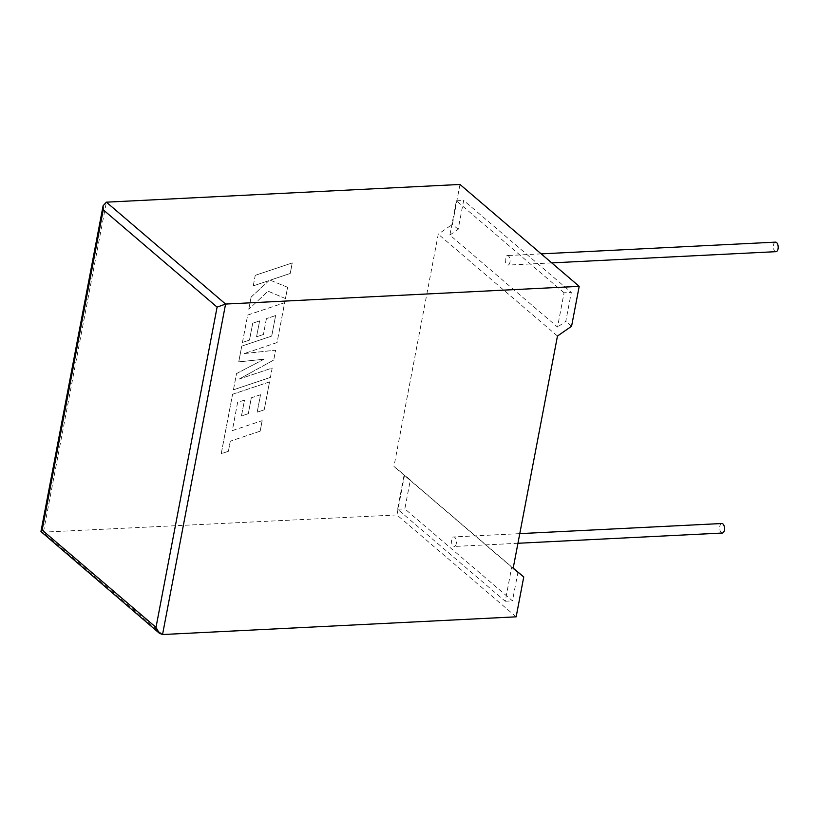<?xml version="1.0" encoding="UTF-8"?>
<svg xmlns="http://www.w3.org/2000/svg" width="819" height="819" viewBox="0 0 819 819"><rect width="100%" height="100%" fill="white"/><g stroke="black" fill="none" stroke-linecap="round" stroke-linejoin="round"><path stroke-width="0.61" stroke-dasharray="4.09 3.07" d="M721.856 523.515A4.771 2.416 -92.9 0 0 719.809 526.32A4.771 2.416 -92.9 0 0 722.327 533.036M456.265 543.652A4.771 2.416 87.1 0 1 454.228 546.468A4.771 2.416 87.1 0 1 451.709 539.752A4.771 2.416 87.1 0 1 453.746 536.936A4.771 2.416 87.1 0 1 456.265 543.652M776.002 251.668A4.771 2.416 87.1 0 1 773.484 244.953A4.771 2.416 87.1 0 1 775.532 242.137M509.94 262.275A4.771 2.416 87.1 0 1 507.903 265.09A4.771 2.416 87.1 0 1 505.384 258.374A4.771 2.416 87.1 0 1 507.422 255.559A4.771 2.416 87.1 0 1 509.94 262.275M517.987 571.99L512.469 600.88L404.832 508.875L410.339 479.985L404.555 475.04L396.949 514.946L516.154 616.83M396.949 514.946L41.185 532.248M459.991 184.459L452.375 224.365L438.267 234.162L393.949 466.482L404.555 475.04M513.206 568.13L511.762 566.973L505.221 601.238L397.584 509.234L404.115 474.969L410.339 479.985M397.584 509.234L404.832 508.875M505.221 601.238L512.469 600.88M404.115 474.969L511.762 566.973M564.066 292.782L456.418 200.778L449.887 235.053L557.534 327.057L564.066 292.782L571.314 292.424L565.806 321.314L557.534 327.057M571.58 326.249L565.806 321.314M449.887 235.053L458.159 229.31L463.667 200.42L571.314 292.424M458.159 229.31L452.375 224.365M456.418 200.778L463.667 200.42M557.473 336.046L438.267 234.162M513.155 568.376L393.949 466.482M255.272 275.327L292.25 262.94L290.243 273.464L270.168 280.18L287.612 287.295L285.462 298.556L268.069 291.175L248.802 309.254L251.126 297.072L269.031 280.6L253.266 285.872L255.241 275.307L292.25 262.94M292.229 262.919L290.223 273.444L270.168 280.18M270.137 280.159L287.612 287.295M287.582 287.274L285.462 298.556M285.432 298.536L268.048 291.154L248.802 309.254M248.771 309.234L251.126 297.072M251.095 297.051L269.031 280.6M269.001 280.579L253.266 285.872M253.235 285.841L255.241 275.307M233.435 389.824L236.527 373.587L264.005 359.224L238.759 361.896L241.769 346.13L271.713 336.097L275.624 315.581L266.441 318.632L263.411 334.521L256.572 336.793L259.603 320.905L252.723 323.239L249.508 340.1L242.465 342.434L247.686 315.09L284.674 302.692L277.068 342.567L244.144 353.593L275.614 350.184L273.73 360.053L239.128 379.095L272.205 368.028L270.413 377.426L233.435 389.824L236.527 373.587M236.496 373.566L264.005 359.224M263.974 359.193L238.728 361.875L241.738 346.109L271.683 336.077L275.624 315.581M275.604 315.55L266.441 318.632M266.41 318.611L263.411 334.521M263.38 334.5L256.572 336.793M256.552 336.773L259.603 320.905M259.582 320.884L252.723 323.239M252.692 323.218L249.478 340.08L242.465 342.434M242.444 342.414L247.686 315.09M247.655 315.069L284.643 302.661L277.068 342.567M277.037 342.547L244.144 353.593M244.113 353.562L275.583 350.163L273.73 360.053M273.7 360.032L239.128 379.095M239.097 379.074L272.205 368.028M272.184 367.997L270.413 377.426M270.383 377.405L233.405 389.803M237.612 402.426L232.33 430.64L262.172 420.638L260.166 431.183L230.313 441.175L228.388 451.31L221.243 453.706L232.576 394.287L269.564 381.889L264.23 409.848L257.197 412.182L260.524 394.758L251.331 397.819L248.3 413.708L241.472 415.98L244.502 400.092L237.592 402.405L232.33 430.64M232.299 430.61L262.172 420.638M262.141 420.618L260.166 431.183M260.135 431.163L230.313 441.175M230.293 441.154L228.388 451.31M228.358 451.289L221.243 453.706M221.212 453.685L232.576 394.287M232.555 394.256L269.564 381.889M269.533 381.859L264.23 409.848M264.199 409.828L257.197 412.182M257.166 412.162L260.524 394.758M260.493 394.738L251.331 397.819M251.31 397.799L248.3 413.708M248.28 413.677L241.472 415.98M241.441 415.96L244.502 400.092M244.471 400.071L237.592 402.405M162.541 634.541L43.335 532.647L106.378 202.17M517.946 543.273L454.228 546.468M551.75 262.889L507.903 265.09M541.195 253.87L507.422 255.559M519.778 533.63L453.746 536.936"/><path stroke-width="1.23" d="M517.946 543.273L722.327 533.036A4.771 2.416 -92.9 0 0 724.375 530.231A4.771 2.416 -92.9 0 0 721.856 523.515L519.778 533.63M541.195 253.87L775.532 242.137A4.771 2.416 87.1 0 1 778.05 248.853A4.771 2.416 87.1 0 1 776.002 251.668L551.75 262.889M155.999 627.374L159.347 633.241L40.95 531.572L42.168 530.077L155.999 627.374L217.096 307.115L225.583 304.054L579.197 286.353L571.58 326.249L557.473 336.046L513.155 568.376L523.761 576.934L513.206 568.13M523.761 576.934L516.154 616.83L162.541 634.541L159.347 633.241M40.95 531.572L103.112 205.733L106.378 202.17L459.991 184.459L579.197 286.353M103.112 205.733L103.255 209.818L42.168 530.077M106.378 202.17L225.583 304.054L162.541 634.541M217.096 307.115L103.255 209.818"/></g></svg>

